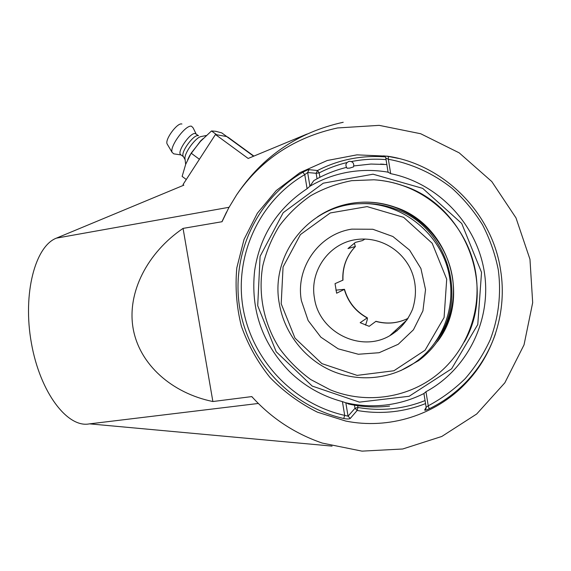 <?xml version="1.0" encoding="UTF-8"?>
<svg xmlns="http://www.w3.org/2000/svg" width="571" height="571" viewBox="0 0 571 571"><rect width="100%" height="100%" fill="white"/><g stroke="black" fill="none" stroke-linecap="round" stroke-linejoin="round"><path stroke-width="0.86" d="M385.268 156.861C361.108 155.155 338.517 159.709 317.497 170.529L319.182 172.892L316.141 173.291L317.497 170.529L309.054 169.658C307.919 169.744 305.856 170.601 302.866 172.249C255.801 199.622 230.812 255.787 239.82 308.561C248.82 361.35 290.803 406.538 343.742 418.507L344.698 415.388L348.046 416.173L350.273 418.436L357.153 410.463L354.998 408.286L357.938 407.458L357.153 410.463C369.209 412.597 381.349 412.976 393.576 411.605C404.553 410.342 415.21 407.673 425.552 403.59M343.742 418.507C347.068 419.143 349.245 419.121 350.273 418.436M309.054 169.658L307.655 172.521L304.757 174.64L302.866 172.249M354.491 405.189L354.998 408.286L348.046 416.173L345.826 402.783L342.414 401.627C322.123 396.174 304.471 386.139 289.461 371.521C262.053 343.2 250.448 309.589 254.637 270.675C259.926 235.73 277.406 208.408 307.091 188.701L309.925 186.217L307.655 172.521L316.141 173.291L317.048 178.78M426.144 407.316L424.674 409.985C424.653 410.563 426.166 410.164 429.214 408.786C443.196 402.005 455.629 392.934 466.521 381.571C479.226 368.181 488.74 352.635 495.064 334.956M426.152 407.273L428.243 405.81L429.214 408.786M398.551 158.438L388.38 156.433L388.344 159.252L385.803 158.096C385.796 157.182 385.075 156.44 383.626 155.876L384.119 156.011M388.38 156.433L383.505 155.869M309.889 186.282C321.494 179.458 333.999 174.797 347.411 172.306C360.843 169.873 374.405 169.823 388.08 172.164L390.678 173.655C437.45 183.005 476.764 223.661 484.315 271.953C491.981 320.238 467.135 369.63 425.959 391.72L423.925 393.526C411.755 399.621 398.965 403.454 385.546 405.032C372.135 406.552 358.873 405.788 345.776 402.755M386.845 164.534L370.957 164.048L353.884 165.925M316.184 179.258L313.772 180.636L309.925 186.217M345.826 402.783L349.195 404.147M500.624 270.297C507.255 311.345 493.679 354.241 465.879 383.127C435.138 415.674 388.316 429.656 345.755 421.063L317.412 412.169C299.582 403.247 283.751 391.649 269.905 377.381C257.507 361.871 247.992 344.791 241.362 326.141C236.551 306.955 235.031 287.534 236.801 267.878L244.031 239.427L257.357 213.226L276.25 190.578L299.896 172.663L327.233 160.501L356.939 154.855L387.509 156.19C443.403 164.305 492.302 212.69 500.624 270.297M258.335 403.461L89.169 423.91C67.599 428.057 40.163 392.869 31.398 343.135C22.419 293.451 35.309 246.094 56.422 238.136L229.05 207.287M56.422 238.136L183.841 185.168L183.02 184.554L215.445 134.528L226.694 136.562L228.157 137.311L253.888 156.09M307.105 134.014L248.178 158.46L215.445 134.528M251.811 396.588C271.211 418.072 294.693 433.567 322.251 443.075L361.971 451.133L402.676 448.999L441.804 436.458L476.699 413.996L504.835 382.813L524.035 344.848L532.679 302.666L529.967 259.284L515.991 217.894L491.774 181.542L459.184 152.842L420.699 133.742L379.18 125.356L337.54 127.954C294.479 137.333 260.819 159.666 236.565 194.947L228.657 208.001L222.04 221.726L183.063 228.393C147.411 252.625 126.812 292.438 133.143 328.532C139.51 364.633 171.964 393.183 212.876 401.527L251.811 396.588M89.611 423.86L332.051 446.108M226.559 212.012L222.012 221.577M251.832 396.738L252.796 397.673M183.063 228.393L212.876 401.527M203.112 138.61L200.585 140.937L189.829 155.298L187.723 159.587M201.377 136.498L200.992 136.576C195.832 137.454 184.968 151.965 184.918 158.039L185.118 159.752M198.294 135.677L198.158 135.648C193.833 134.264 181 151.586 183.055 156.033L183.427 156.69L180.928 154.848M198.501 135.72L195.289 133.543C190.478 132.037 176.739 151.758 180.593 154.598M196.124 133.978L193.126 127.861L191.535 126.248C185.853 124.278 169.273 146.683 172.142 152.443L173.862 153.849M181.921 124.014L181.785 123.986C177.345 122.48 164.848 139.374 167.075 143.863L167.46 144.513M186.296 179.508L182.128 176.403L185.703 164.27L191.149 153.178L200.485 141.358L211.506 130.959L215.831 131.301L221.755 132.893L226.808 136.583M199.793 158.681L199.236 159.152L191.149 153.178M216.709 134.756L211.506 130.959M199.236 159.152L199.093 159.759M434.981 342.55C470.083 299.532 447.593 225.616 394.076 208.572C384.055 205.01 373.805 203.347 363.32 203.569L359.537 203.74M400.735 370.629L418.5 360.701C443.624 342.379 457.364 309.525 452.503 277.699C447.6 245.894 424.424 217.951 394.547 207.252C384.511 203.697 374.248 201.998 363.756 202.17C346.783 202.626 331.373 207.509 317.533 216.816M361.193 203.64L359.987 203.726M435.238 342.179L435.973 341.208M464.323 341.936C496.727 286.185 465.022 205.382 403.254 185.753C394.375 182.641 385.304 180.7 376.032 179.936M330.124 389.765C366.197 404.732 410.328 398.251 440.341 371.928C468.591 347.439 482.552 307.162 475.065 269.119C467.499 231.098 438.999 198.415 403.055 185.746C393.576 182.42 383.89 180.436 373.991 179.786L351.679 180.672C337.054 183.512 323.336 188.558 310.531 195.817C298.49 204.204 288.098 214.239 279.369 225.916C271.739 238.328 266.214 251.611 262.796 265.765C257.799 294.429 263.973 324.371 279.876 348.945C288.598 360.722 298.89 370.929 310.767 379.558L330.124 389.765M437.443 341.579C471.789 297.819 448.663 224.289 395.096 207.202C385.097 203.661 374.869 201.97 364.412 202.141L361.693 202.234M279.355 303.858C284.308 332.9 304.322 358.774 331.416 370.707C358.531 382.534 391.306 379.494 415.617 362.05C441.126 343.985 455.123 310.503 449.77 278.534C443.688 235.695 402.791 201.884 360.929 203.697C309.61 203.826 269.755 254.802 279.355 303.858M436.972 339.624L437.729 338.696M354.355 243.118L355.326 246.508L347.982 248.556L355.412 242.39L362.499 240.569L365.005 239.028L362.499 240.569M408.087 318.347C397.766 323.343 387.067 324.328 375.968 321.302L369.18 326.327L360.165 322.679L367.331 317.826C367.653 318.511 367.046 320.938 365.533 325.113M335.898 290.168L344.499 289.311L336.626 293.216L335.041 283.644L342.985 280.125C342.443 267.114 346.576 255.901 355.39 246.486M281.196 303.772L283.059 266.971L300.425 234.588L330.281 212.947L367.096 206.609L403.597 217.323L432.183 243.267L446.708 279.183L444.088 317.519L425.067 350.23L393.89 370.765L357.082 375.383L321.923 363.634L294.993 338.125L281.196 303.772M347.125 168.288C345.02 165.169 345.698 162.842 349.145 161.322C352.778 161.415 354.248 163.263 353.556 166.868L349.787 168.088L347.075 168.238M257.714 305.713L260.09 256.358L283.202 212.697L323.265 183.191L373.034 174.198L422.697 188.373L461.739 223.482L481.531 272.367L477.777 324.514L451.632 368.78L409.157 396.267L359.416 402.134L312.201 386.067L276.186 351.743L257.714 305.713M342.414 401.627L344.698 415.388C292.93 403.718 251.84 359.537 243.039 307.897C234.231 256.279 258.727 201.363 304.757 174.64L307.091 188.701M319.903 177.274L319.182 172.892C327.968 168.338 337.225 164.891 346.94 162.549M424.674 409.985L426.18 407.972M384.426 156.147L384.062 155.983M390.678 173.655L388.344 159.252C411.391 163.492 433.261 173.391 452.018 188.252C463.88 198.986 474.051 211.177 482.545 224.831C489.918 239.121 495.171 254.131 498.297 269.869C501.417 293.68 498.611 317.662 490.211 339.738C483.651 354.013 475.286 367.017 465.101 378.744C454.038 389.565 441.754 398.587 428.243 405.81L425.959 391.72M351.429 161.557C362.806 159.295 374.34 158.652 386.053 159.63M425.067 400.578C414.881 404.639 404.375 407.294 393.555 408.543C381.599 409.892 369.73 409.535 357.938 407.458L357.646 405.688M253.61 156.204L226.694 136.562M355.326 246.508C346.433 256.001 342.272 267.264 342.828 280.304M397.123 330.823L394.789 331.087M375.725 321.373C386.888 324.428 397.673 323.422 408.079 318.354M389.672 335.791C360.18 353.064 318.911 331.801 314.45 298.062C309.439 271.403 328.682 243.56 355.683 239.663L356.432 239.542C376.653 236.665 398.572 246.622 409.735 267.292C415.317 278.455 417.744 292.409 412.612 309.075C407.822 320.631 400.178 329.538 389.672 335.791L407.28 319.603M344.349 289.518C348.01 302.066 355.576 311.516 367.039 317.861M351.765 229.135C318.661 234.039 295.271 268.184 301.417 300.767L308.147 320.538L320.845 337.161L338.189 348.838L358.338 354.256L379.115 352.721L398.208 344.292L413.418 329.817L422.918 310.867L425.538 289.611L420.92 268.527L409.578 250.112L392.891 236.508L372.834 229.264L351.765 229.135M423.903 393.398L426.159 407.33L425.452 409.464L426.137 408.208M387.509 156.19L398.601 158.452M495.471 333.764C489.169 351.914 479.519 367.852 466.521 381.571L465.879 383.127M385.803 158.103L388.109 172.349M383.84 164.277L380.557 164.084M343.207 122.273C297.969 132.236 262.417 156.461 236.565 194.947M189.829 155.298L189.715 155.705M200.585 140.937L201.534 140.238M184.918 158.039L185.661 164.391M200.992 136.576L206.331 135.498M183.055 156.033L185.054 159.587M181.064 154.948L173.684 153.827M167.075 143.863L172.142 152.443M364.412 202.141L363.756 202.17M360.929 203.697L363.32 203.569M367.26 317.79C355.797 311.452 348.217 301.988 344.52 289.404M348.246 403.933C361.914 407.016 375.704 407.737 389.615 406.102M346.426 167.417C334.899 170.244 324.014 174.647 313.772 180.636"/></g></svg>
